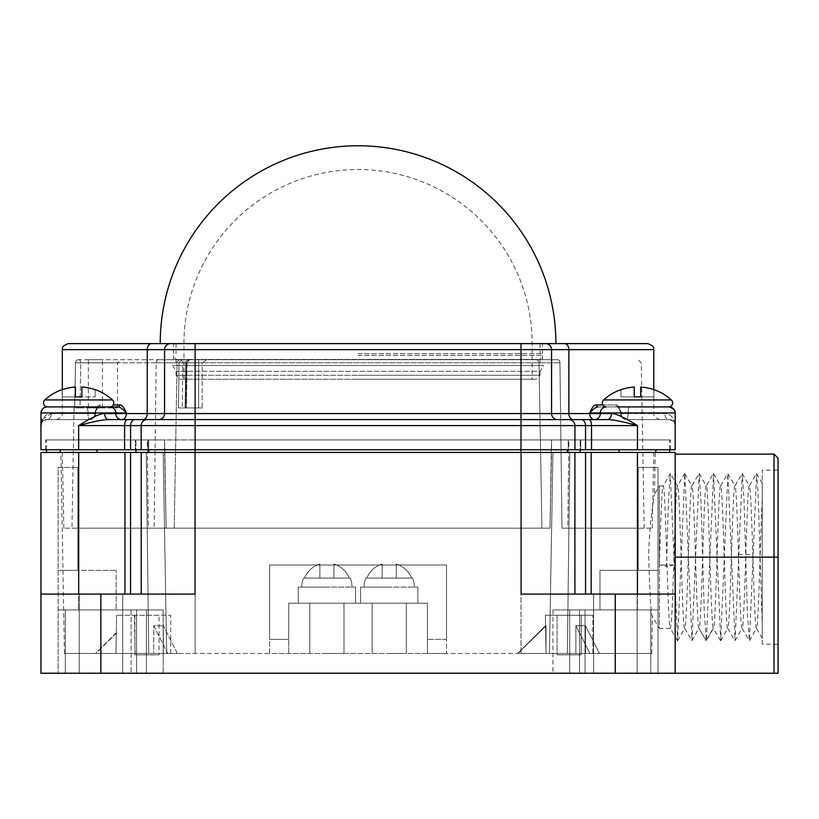 <?xml version="1.0" encoding="UTF-8"?>
<svg xmlns="http://www.w3.org/2000/svg" width="819" height="819" viewBox="0 0 819 819"><rect width="100%" height="100%" fill="white"/><g stroke="black" fill="none" stroke-linecap="round" stroke-linejoin="round"><path stroke-width="0.61" stroke-dasharray="4.09 3.07" d="M602.856 404.955L616.001 404.955A1.976 1.73 90 0 0 617.731 406.93L621.283 412.94C619.43 407.166 617.669 404.504 616.001 404.955C617.669 404.504 619.44 407.166 621.283 412.94L617.731 406.93L669.154 406.93L598.085 406.93L669.154 406.93M621.283 413.575L628.132 413.575L628.132 412.94A6.02 1.484 90 0 1 629.616 406.93A6.02 1.484 -90 0 0 628.132 412.94L675.173 412.94L620.628 412.94L628.132 412.94L628.132 413.575L664.793 413.575C670.218 413.37 673.679 417.373 675.173 425.604C673.679 417.373 670.218 413.37 664.793 413.575L628.132 413.575A6.02 1.484 -90 0 1 626.637 419.594L669.154 419.594L626.637 419.594A6.02 1.484 90 0 0 628.132 413.575L620.628 413.575L621.283 412.94L620.628 412.94L620.239 410.831L620.628 413.575A6.02 6.02 0 0 0 626.637 419.594A6.02 5.354 90 0 1 621.283 413.575L620.628 413.575A6.02 6.02 0 0 0 626.637 419.594A6.02 5.354 90 0 1 621.283 413.575L621.283 412.94L621.283 413.575L653.797 413.575L621.283 413.575M617.731 406.93A1.976 1.73 -90 0 1 616.001 404.955L596.488 404.955C594.471 404.504 592.219 407.166 589.7 412.94L600.337 412.94A6.02 5.917 90 0 1 606.255 406.93M668.601 406.93L606.316 406.93A4.023 4.023 0 0 1 603.613 399.938A50.256 50.256 0 0 1 620.976 389.609L620.976 389.711A50.154 50.154 0 0 1 634.244 387.029L634.244 396.877L640.673 396.877L640.673 387.029A50.154 50.154 0 0 1 653.941 389.711L653.941 389.711A50.154 50.154 0 0 0 640.673 387.029L640.673 396.877L620.976 396.877L634.244 396.877L634.244 387.029A50.154 50.154 0 0 0 620.976 389.711L620.976 389.609M669.154 419.594L669.154 419.594C672.43 419.553 674.436 421.56 675.173 425.604C674.426 421.55 672.419 419.543 669.154 419.594A6.02 4.361 -90 0 1 664.793 413.575A6.02 4.361 90 0 0 669.154 419.594C677.518 422.184 673.617 423.413 675.173 425.604L675.173 412.94L600.337 412.94L600.337 413.575L589.7 413.575L589.7 412.94C593.365 408.968 596.16 406.961 598.085 406.93A1.976 1.597 -90 0 1 596.488 404.955M653.797 406.93L606.316 406.93M51.321 413.575A6.02 4.361 90 0 1 46.97 419.594C43.694 419.553 41.687 421.56 40.95 425.604C41.687 421.55 43.694 419.543 46.97 419.594L46.97 419.594A6.02 4.361 -90 0 0 51.321 413.575L87.991 413.575L87.991 412.94L87.991 413.575A6.02 1.484 -90 0 0 89.476 419.594A6.02 6.02 0 0 0 95.495 413.575L87.991 413.575A6.02 1.484 90 0 0 89.476 419.594A6.02 6.02 0 0 0 95.495 413.575L94.83 413.575A6.02 5.354 -90 0 1 89.476 419.594L46.97 419.594L89.476 419.594A6.02 5.354 -90 0 0 94.83 413.575L95.495 412.94L87.991 412.94L95.495 412.94L94.83 412.94L95.874 410.831L94.83 412.94C96.683 407.166 98.444 404.504 100.123 404.955C98.444 404.504 96.683 407.166 94.83 412.94L94.83 413.575L62.316 413.575L95.495 413.575L51.321 413.575C45.905 413.37 42.445 417.373 40.95 425.604L40.95 412.94L126.413 412.94L126.413 413.575L551.556 413.575A6.02 6.02 90 0 0 557.565 419.594L594.41 419.594A6.02 5.917 -90 0 0 600.337 413.575L611.486 413.575C615.765 413.38 624.426 417.393 637.458 425.604C622.675 421.55 612.632 419.543 607.34 419.594L568.929 419.594A6.02 6.02 -90 0 1 574.938 425.604L124.601 425.604C124.693 422.082 125.573 420.075 127.232 419.594L121.703 419.594A6.02 5.917 -90 0 1 115.786 413.575L104.637 413.575C100.348 413.38 91.697 417.393 78.655 425.604L124.601 425.604L124.601 449.744L40.95 449.744M598.853 419.594L594.41 419.594A6.02 4.709 -90 0 1 589.7 413.575L551.556 413.575L551.556 359.684L551.556 413.575A6.02 6.02 0 0 0 557.565 419.594L147.195 419.594A6.02 6.02 0 0 0 141.175 425.604L141.175 449.744L124.601 449.744M573.157 419.594A6.02 4.29 90 0 1 568.867 413.575L568.867 349.631L551.556 349.631A6.02 6.02 90 0 0 545.536 343.622L160.217 343.622L545.536 343.622A6.02 6.02 0 0 1 551.556 349.631L62.316 349.631M170.577 343.622A6.02 6.02 0 0 0 164.568 349.631A6.02 6.02 0 0 1 170.577 343.622A6.02 6.02 90 0 0 164.568 349.631A6.02 6.02 90 0 1 170.577 343.622M594.41 419.594L588.892 419.594C590.55 420.075 591.42 422.082 591.523 425.604L574.938 425.604L574.938 449.744L141.175 449.744L141.175 425.604A6.02 6.02 90 0 1 147.195 419.594L117.271 419.594M675.173 449.744L574.938 449.744L574.938 425.604A6.02 6.02 0 0 0 568.929 419.594L147.195 419.594A6.02 6.02 0 0 0 141.175 425.604L141.175 449.744M521.007 452.436L521.007 528.173L541.912 528.173L71.959 528.173L521.007 528.173L521.007 439.926L520.976 653.449L195.137 653.449L651.699 653.449L549.436 653.449L552.938 452.436L655.21 452.436L552.938 452.436L549.436 653.449L520.976 653.449L520.976 452.436L551.556 452.436L163.176 452.436L567.383 452.436L148.741 452.436L521.007 452.436L521.007 439.926L551.556 439.926L550.01 528.173L521.007 528.173L550.01 528.173L551.556 439.926L164.568 439.926L166.103 528.173L521.007 528.173L166.103 528.173L164.568 439.926L195.117 439.926L148.741 439.926L521.007 439.926L147.87 439.926L580.159 439.926L195.117 439.926L521.007 439.926L521.007 449.744L195.117 449.744L568.253 449.744L521.007 449.744L520.966 419.594L557.565 419.594A6.02 6.02 0 0 1 551.556 413.575M580.773 449.744L670.505 449.744L580.773 449.744L580.773 439.926L670.505 439.926L568.253 439.926L568.253 449.744L568.253 439.926L580.773 439.926L580.773 449.744M147.87 449.744L195.117 449.744L135.34 449.744L147.87 449.744L147.87 439.926L147.87 449.744L147.87 439.926L45.618 439.926L147.87 439.926L147.87 449.744M135.34 449.744L45.618 449.744L135.34 449.744L135.34 439.926L135.34 449.744M637.458 449.744L655.855 449.744L619.072 449.744L655.855 449.744L619.072 449.744L637.458 449.744L637.458 425.604L591.523 425.604L591.523 449.744M78.655 449.744L97.051 449.744L60.268 449.744L97.051 449.744L60.268 449.744L78.655 449.744L78.655 425.604C93.448 421.55 103.491 419.543 108.784 419.594A6.02 4.146 -90 0 1 104.637 413.575M86.507 406.93A6.02 1.484 -90 0 1 87.991 412.94A6.02 1.484 90 0 0 86.507 406.93L98.393 406.93L95.874 410.831L98.393 406.93L46.97 406.93M112.51 399.938L44.81 399.938A50.256 50.256 0 0 1 62.172 389.609L62.172 389.711A50.154 50.154 0 0 1 75.44 387.029L75.44 396.877L81.88 396.877L81.88 387.029A50.154 50.154 0 0 1 95.147 389.711L95.147 389.609A50.256 50.256 0 0 1 112.51 399.938A4.023 4.023 0 0 1 109.797 406.93L118.038 406.93C119.973 406.971 122.768 408.978 126.413 412.94C123.904 407.166 121.642 404.504 119.635 404.955L113.268 404.955M42.465 419.348L51.259 413.575M151.535 343.622A6.02 4.29 -90 0 0 147.246 349.631L147.246 413.575A6.02 4.29 90 0 1 142.956 419.594L121.703 419.594A6.02 4.709 90 0 0 126.413 413.575L115.786 413.575L115.786 412.94A6.02 5.917 90 0 0 109.859 406.93L98.393 406.93A1.976 1.73 90 0 0 100.123 404.955A1.976 1.73 -90 0 1 98.393 406.93L95.874 410.831L98.393 406.93M95.147 389.609L95.147 389.711A50.154 50.154 0 0 0 81.88 387.029L81.88 396.877L62.172 396.877L75.44 396.877L75.44 387.029A50.154 50.154 0 0 0 62.172 389.711L62.172 389.609M81.88 396.877L81.88 387.029L81.88 396.877L81.88 387.029L81.88 396.877L95.147 396.877L81.88 396.877L81.88 387.029A50.154 50.154 0 0 1 95.147 389.711L95.147 396.877L95.147 389.711M62.172 389.711L62.172 396.877L62.172 389.711L62.172 396.877L75.44 396.877L62.172 396.877L62.172 389.711A50.154 50.154 0 0 1 75.44 387.029L75.44 396.877M121.703 419.594L108.784 419.594M142.956 419.594L521.007 419.594L521.007 343.622M574.938 449.744L574.938 425.604A6.02 6.02 0 0 0 568.929 419.594A6.02 6.02 0 0 1 574.938 425.604M607.34 419.594A6.02 4.146 -90 0 0 611.486 413.575M164.568 413.575L164.568 359.684L164.568 413.575A6.02 6.02 0 0 1 158.548 419.594A6.02 6.02 0 0 0 164.568 413.575A6.02 6.02 0 0 1 158.548 419.594M568.253 439.926L568.253 449.744L568.253 439.926M580.159 452.436L669.625 452.436L580.159 452.436L580.159 439.926L669.625 439.926L580.159 439.926L580.159 449.744M148.741 449.744L148.741 439.926L46.488 439.926L148.741 439.926L148.741 452.436L135.964 452.436L148.741 452.436L148.741 439.926L148.741 452.436M675.173 557.145L774.016 557.145L774.016 673.228L675.173 673.228L675.173 452.436L40.95 452.436L40.95 594.092L195.035 594.092L141.216 594.092L141.216 452.436L141.216 594.092L130.559 594.092L195.035 594.092L195.035 452.436M135.964 452.436L46.488 452.436L135.964 452.436L135.964 439.926L135.964 449.744M637.458 452.436L655.855 452.436L619.072 452.436L655.855 452.436L619.072 452.436L637.458 452.436L637.417 594.092L591.175 594.092L591.175 452.436M78.655 452.436L97.051 452.436L60.268 452.436L97.051 452.436L60.268 452.436L78.655 452.436L78.696 594.092L124.949 594.092L78.696 594.092M591.175 594.092L637.417 594.092M574.897 594.092L521.089 594.092L574.897 594.092L574.897 452.436M675.173 594.092L521.089 594.092L521.089 452.436M637.121 594.092L593.591 594.092L637.121 594.092L593.591 594.092L637.121 594.092L637.121 673.228L593.591 673.228L637.121 673.228L593.591 673.228L637.121 673.228L637.121 594.092M774.016 673.228L778.05 673.228L778.05 470.096L762.223 470.096L762.223 644.195L778.05 644.195M675.173 673.228L569.727 673.228L569.727 609.92L552.938 609.92L657.995 609.92L657.995 467.465L657.995 673.228L657.995 570.352L638.236 570.352L638.236 467.465L657.995 467.465L638.236 467.465L657.995 467.465L638.236 467.465L638.236 570.352L599.969 570.352L657.995 570.352L657.995 467.465L657.995 673.228L657.995 609.92L552.938 609.92L552.938 673.228L657.995 673.228L569.727 673.228L569.727 609.92L552.938 609.92L552.938 673.228L569.727 673.228L569.727 609.92L585.022 609.92L569.727 609.92L569.727 673.228L552.938 673.228L615.253 673.228L615.253 594.092M40.95 594.092L40.95 673.228L615.253 673.228L615.253 609.92L615.253 673.228M778.05 557.145L774.016 557.145L774.016 454.125M762.223 644.195L762.223 470.096M762.213 500.133C760.298 536.414 758.404 632.114 756.5 628.337L762.223 638.359L762.223 499.518L762.223 624.436L758.005 491.175L756.602 473.607L749.426 640.683L747.43 613.728L743.949 498.31L742.249 473.607L735.063 640.683L727.886 473.607L720.71 640.683L713.533 473.607L706.347 640.683L704.35 613.646L700.9 499.017L699.17 473.607L691.994 640.683L684.817 473.607L677.63 640.683L670.239 473.607L668.376 502.876L666.502 566.4L673.689 565.028C674.958 524.457 676.248 484.715 677.528 485.954L684.592 473.607M756.602 473.617L762.223 483.333L762.223 499.518M749.426 640.683L756.5 628.337C755.272 629.401 754.043 593.458 752.825 554.514C751.658 517.424 750.48 485.043 749.313 485.954L756.387 473.607M742.249 473.607L749.313 485.954C746.928 481.541 744.532 632.749 742.137 628.337L749.211 640.683M735.063 640.683L742.137 628.337C740.908 629.401 739.69 593.458 738.462 554.514C737.295 517.424 736.127 485.043 734.96 485.954L742.024 473.607M727.886 473.607L734.96 485.954C732.565 481.541 730.169 632.749 727.784 628.337L734.848 640.683M720.71 640.683L727.784 628.337C725.388 632.739 722.993 481.541 720.597 485.954L727.671 473.607M713.533 473.607L720.597 485.954C718.212 481.541 715.816 632.739 713.421 628.337L706.347 640.683M699.17 473.607L706.244 485.954C703.849 481.541 701.453 632.749 699.068 628.337L706.07 640.55L713.257 628.142C710.912 626.115 708.578 481.429 706.244 485.954L713.318 473.607M691.994 640.683L698.894 628.142C696.559 626.115 694.225 481.429 691.881 485.954L698.955 473.607M684.817 473.607L691.881 485.954C689.496 481.541 687.1 632.749 684.704 628.337L691.779 640.683M677.63 640.683L684.704 628.337C682.309 632.749 679.924 481.541 677.528 485.954L670.454 473.607M651.699 653.449L652.344 616.257C651.013 614.7 649.784 594.451 648.668 555.517C649.406 519.318 654.924 492.628 654.473 494.348C654.924 492.628 649.406 519.318 648.668 555.517C649.784 594.451 651.013 614.7 652.344 616.257L659.346 628.368L659.346 565.028L666.502 566.4M659.346 565.028C660.626 524.436 661.906 484.684 663.185 485.923C665.581 481.511 667.966 632.78 670.362 628.368C671.488 625.122 672.594 604.012 673.689 565.028L659.346 565.028L659.346 485.923L663.185 485.923L670.239 473.607M677.415 640.683L670.239 628.265L659.346 628.368L659.346 485.923L654.473 494.348L655.21 452.436M146.263 452.436L60.913 452.436L146.263 452.436L148.761 653.449L195.137 653.449L64.425 653.449L148.761 653.449L146.263 452.436M551.556 452.436L653.797 452.436L551.556 452.436L551.556 439.926L568.867 439.926L551.556 439.926L550.01 528.173L551.556 452.436M195.117 452.436L195.137 653.449L195.137 452.436L62.316 452.436L195.117 452.436L195.117 343.622M163.176 452.436L166.687 653.449L163.176 452.436M589.895 653.449L546.038 653.449L575.87 653.449L546.038 653.449L575.87 653.449L575.87 625.747L585.462 625.747L575.87 625.747L585.462 625.747L575.87 625.747L589.895 653.449L575.87 653.449L575.87 625.747L589.895 653.449L599.488 653.449L585.462 653.449L592.864 653.449L585.462 653.449L592.864 653.449L585.462 653.449L585.462 625.747L599.488 653.449L585.462 653.449L585.462 625.747L599.488 653.449L575.87 653.449L575.87 625.747L589.895 653.449L575.87 653.449L575.87 625.747L589.895 653.449M517.987 653.449L546.038 653.449L545.382 615.253L592.864 615.253L545.382 615.253L592.864 615.253L545.382 615.253L546.038 653.449L546.038 625.747L517.68 653.449L546.038 653.449L546.038 625.747L517.987 653.449L546.038 653.449L517.68 653.449L546.038 625.747L517.987 653.449M599.488 653.449L585.462 653.449L585.462 625.747L599.488 653.449L585.462 653.449L585.462 625.747L599.488 653.449M135.084 653.449L177.365 653.449L167.772 653.449L153.747 625.747L163.339 625.747L153.747 625.747L153.747 653.449L167.772 653.449L153.747 625.747L153.747 653.449L135.084 653.449L134.408 615.253L116.605 615.253L170.741 615.253L134.408 615.253L135.084 653.449M95.854 653.449L115.94 653.449L116.605 615.253L115.94 653.449L95.557 653.449L116.298 633.2L115.94 653.449L116.298 633.2L95.854 653.449M163.339 653.449L177.365 653.449L163.339 625.747L163.339 653.449L177.365 653.449L163.339 625.747L163.339 653.449M427.405 653.449L269.615 653.449L269.615 564.997L269.615 653.449L427.405 653.449L427.405 603.193L288.708 603.193L427.405 603.193L427.405 653.449L427.405 603.193L288.708 603.193L427.405 603.193L427.405 653.449L446.509 653.449L427.405 653.449M552.938 452.436L549.436 653.449L552.938 452.436M592.864 653.449L592.864 615.253L592.864 653.449M581.193 615.253L557.053 615.253L581.193 615.253L581.193 654.821L557.053 654.821L581.193 654.821L557.053 654.821L581.193 654.821L581.193 615.253L557.053 615.253L557.053 654.821L557.053 615.253L581.193 615.253M159.06 615.253L134.93 615.253L159.06 615.253L159.06 654.821L134.93 654.821L159.06 654.821M134.93 615.253L134.93 654.821M288.708 653.449L288.708 603.193L427.405 603.193L427.405 639.373L427.405 603.193L288.708 603.193L427.405 603.193L427.405 639.373L427.405 603.193L288.708 603.193L427.405 603.193L427.405 639.373L427.405 603.193L288.708 603.193L427.405 603.193L427.405 639.373L427.405 603.193L288.708 603.193L427.405 603.193L427.405 639.373L427.405 603.193L288.708 603.193L427.405 603.193L427.405 639.373L427.405 603.193L288.708 603.193L288.708 653.449M446.509 564.997L446.509 653.449L446.509 564.997L269.615 564.997L269.615 639.373L269.615 564.997L269.615 639.373L269.615 564.997L269.615 639.373L269.615 564.997L269.615 639.373L269.615 564.997L269.615 639.373L269.615 564.997L269.615 639.373L269.615 564.997L446.509 564.997L446.509 639.373L446.509 564.997L446.509 639.373L446.509 564.997L446.509 639.373L446.509 564.997L446.509 639.373L446.509 564.997L446.509 639.373L446.509 564.997L446.509 639.373L446.509 564.997L269.615 564.997L446.509 564.997M389.22 603.193L406.306 603.193L389.22 603.193M326.904 603.193L343.99 603.193L326.904 603.193M389.22 653.449L406.306 653.449L389.22 653.449M326.904 653.449L343.99 653.449L326.904 653.449M446.509 639.373L427.405 639.373L446.509 639.373M288.708 639.373L288.708 603.193L288.708 639.373L269.615 639.373L288.708 639.373L288.708 603.193L288.708 639.373L269.615 639.373L288.708 639.373L288.708 603.193L288.708 639.373L269.615 639.373L288.708 639.373L288.708 603.193L288.708 639.373L269.615 639.373L288.708 639.373L288.708 603.193L288.708 639.373L269.615 639.373L288.708 639.373L288.708 603.193L288.708 639.373L269.615 639.373L288.708 639.373M417.864 603.193L360.575 603.193L417.864 603.193L417.864 587.11L360.575 587.11L417.864 587.11L360.575 587.11L417.864 587.11L360.575 587.11L417.864 587.11L360.575 587.11L417.864 587.11L360.575 587.11L417.864 587.11L360.575 587.11L417.864 587.11L417.864 603.193L360.575 603.193L360.575 587.11L360.575 603.193L417.864 603.193L417.864 587.11L417.864 603.193L360.575 603.193L360.575 587.11L360.575 603.193L417.864 603.193L417.864 587.11L417.864 603.193L360.575 603.193L360.575 587.11L360.575 603.193L417.864 603.193L417.864 587.11L417.864 603.193L360.575 603.193L360.575 587.11L360.575 603.193L417.864 603.193L417.864 587.11L417.864 603.193L360.575 603.193L360.575 587.11L360.575 603.193L417.864 603.193L417.864 587.11L417.864 603.193M355.548 603.193L298.259 603.193L355.548 603.193L355.548 587.11L298.259 587.11L355.548 587.11L298.259 587.11L355.548 587.11L298.259 587.11L355.548 587.11L298.259 587.11L355.548 587.11L298.259 587.11L355.548 587.11L298.259 587.11L355.548 587.11L355.548 603.193L298.259 603.193L298.259 587.11L298.259 603.193L355.548 603.193L355.548 587.11L355.548 603.193L298.259 603.193L298.259 587.11L298.259 603.193L355.548 603.193L355.548 587.11L355.548 603.193L298.259 603.193L298.259 587.11L298.259 603.193L355.548 603.193L355.548 587.11L355.548 603.193L298.259 603.193L298.259 587.11L298.259 603.193L298.259 587.11L298.259 603.193L298.259 587.11L298.259 603.193L355.548 603.193L355.548 587.11L355.548 603.193L298.259 603.193L355.548 603.193L355.548 587.11L355.548 603.193M389.22 587.11L364.086 587.11L389.22 587.11M382.176 578.071L382.176 564.035A24.12 24.12 0 0 0 366.851 578.071L365.776 578.071L366.851 578.071A24.12 24.12 0 0 1 382.176 564.035L382.176 578.071L389.22 578.071L366.851 578.071L382.176 578.071L382.176 564.035A24.12 24.12 0 0 0 366.851 578.071L365.776 578.071L366.851 578.071A24.12 24.12 0 0 1 382.176 564.035L382.176 578.071L382.176 564.035A24.12 24.12 0 0 0 366.851 578.071L382.176 578.071L382.176 564.035L382.176 578.071L411.578 578.071L366.851 578.071A24.12 24.12 0 0 1 382.176 564.035A24.12 24.12 0 0 0 366.851 578.071L382.176 578.071L382.176 564.035A24.12 24.12 0 0 0 366.851 578.071L365.776 578.071L366.851 578.071A24.12 24.12 0 0 1 382.176 564.035L382.176 578.071L382.176 564.035A24.12 24.12 0 0 0 366.851 578.071L396.253 578.071L396.253 564.035A24.12 24.12 0 0 1 411.578 578.071L412.663 578.071L411.578 578.071A24.12 24.12 0 0 0 396.253 564.035L396.253 578.071L396.253 564.035A24.12 24.12 0 0 1 411.578 578.071L396.253 578.071L396.253 564.035L396.253 578.071L411.578 578.071A24.12 24.12 0 0 0 396.253 564.035A24.12 24.12 0 0 1 411.578 578.071L366.851 578.071A24.12 24.12 0 0 1 382.176 564.035L382.176 578.071L382.176 564.035L382.176 578.071L382.176 564.035L382.176 578.071L396.253 578.071L396.253 564.035A24.12 24.12 0 0 1 411.578 578.071L412.663 578.071L411.578 578.071A24.12 24.12 0 0 0 396.253 564.035L396.253 578.071L396.253 564.035A24.12 24.12 0 0 1 411.578 578.071L396.253 578.071L411.578 578.071A24.12 24.12 0 0 0 396.253 564.035L396.253 578.071L366.851 578.071L382.176 578.071L382.176 564.035L382.176 578.071L396.253 578.071L396.253 564.035A24.12 24.12 0 0 1 411.578 578.071L396.253 578.071L396.253 564.035L396.253 578.071L396.253 564.035L396.253 578.071L411.578 578.071A24.12 24.12 0 0 0 396.253 564.035L396.253 578.071L366.851 578.071A24.12 24.12 0 0 1 382.176 564.035L382.176 578.071L382.176 564.035L382.176 578.071L396.253 578.071L396.253 564.035L396.253 578.071L411.578 578.071L366.851 578.071L382.176 578.071L382.176 564.035L382.176 578.071M326.904 587.11L301.781 587.11L326.904 587.11M319.871 578.071L319.871 564.035A24.12 24.12 0 0 0 304.545 578.071L303.46 578.071L304.545 578.071A24.12 24.12 0 0 1 319.871 564.035L319.871 578.071L326.904 578.071L304.545 578.071L319.871 578.071L319.871 564.035A24.12 24.12 0 0 0 304.545 578.071L303.46 578.071L304.545 578.071A24.12 24.12 0 0 1 319.871 564.035L319.871 578.071L319.871 564.035A24.12 24.12 0 0 0 304.545 578.071L319.871 578.071L319.871 564.035L319.871 578.071L349.263 578.071L304.545 578.071A24.12 24.12 0 0 1 319.871 564.035A24.12 24.12 0 0 0 304.545 578.071L319.871 578.071L319.871 564.035A24.12 24.12 0 0 0 304.545 578.071L303.46 578.071L304.545 578.071A24.12 24.12 0 0 1 319.871 564.035L319.871 578.071L319.871 564.035A24.12 24.12 0 0 0 304.545 578.071L333.937 578.071L333.937 564.035A24.12 24.12 0 0 1 349.263 578.071L350.348 578.071L349.263 578.071A24.12 24.12 0 0 0 333.937 564.035L333.937 578.071L333.937 564.035A24.12 24.12 0 0 1 349.263 578.071L333.937 578.071L333.937 564.035L333.937 578.071L349.263 578.071A24.12 24.12 0 0 0 333.937 564.035A24.12 24.12 0 0 1 349.263 578.071L304.545 578.071A24.12 24.12 0 0 1 319.871 564.035L319.871 578.071L319.871 564.035L319.871 578.071L319.871 564.035L319.871 578.071L333.937 578.071L333.937 564.035A24.12 24.12 0 0 1 349.263 578.071L350.348 578.071L349.263 578.071A24.12 24.12 0 0 0 333.937 564.035L333.937 578.071L333.937 564.035A24.12 24.12 0 0 1 349.263 578.071L333.937 578.071L349.263 578.071A24.12 24.12 0 0 0 333.937 564.035L333.937 578.071L304.545 578.071L319.871 578.071L319.871 564.035L319.871 578.071L333.937 578.071L333.937 564.035A24.12 24.12 0 0 1 349.263 578.071L333.937 578.071L333.937 564.035L333.937 578.071L333.937 564.035L333.937 578.071L349.263 578.071A24.12 24.12 0 0 0 333.937 564.035L333.937 578.071L304.545 578.071A24.12 24.12 0 0 1 319.871 564.035L319.871 578.071L319.871 564.035L319.871 578.071L333.937 578.071L333.937 564.035L333.937 578.071L349.263 578.071L304.545 578.071L319.871 578.071L319.871 564.035L319.871 578.071M396.253 578.071L396.253 564.035L396.253 578.071L411.578 578.071A24.12 24.12 0 0 0 396.253 564.035L396.253 578.071L389.22 578.071L396.253 578.071L396.253 564.035L396.253 578.071M333.937 578.071L333.937 564.035L333.937 578.071L349.263 578.071A24.12 24.12 0 0 0 333.937 564.035L333.937 578.071L326.904 578.071L333.937 578.071L333.937 564.035L333.937 578.071M360.575 603.193L360.575 587.11L360.575 603.193M164.568 452.436L164.568 439.926L147.246 439.926L164.568 439.926L166.103 528.173L164.568 452.436M147.246 439.926L62.316 439.926L147.246 439.926L148.341 528.173L63.862 528.173L148.341 528.173L147.246 439.926M568.867 439.926L653.797 439.926L568.867 439.926L567.772 528.173L652.262 528.173L567.772 528.173L568.867 439.926M561.998 528.173L644.164 528.173L561.998 528.173L559.94 362.797L195.117 362.797L559.94 362.797A3.163 2.252 -90 0 0 557.688 359.684L195.117 359.684L557.688 359.684A3.163 2.252 90 0 1 559.94 362.797L561.998 528.173M187.008 362.797L186.394 407.954L178.45 407.954L186.394 407.954L187.008 362.797L189.445 359.684L206.716 359.684L158.436 359.684L206.716 359.684L189.445 359.684L186.394 362.848L195.117 362.797L187.008 362.797M178.45 407.954L179.023 362.797L181.388 359.684L182.821 362.848L179.023 362.797L178.45 407.954L182.227 407.954L178.45 407.954M181.388 359.684L180.262 359.684A3.163 3.163 0 0 0 177.099 362.797L174.212 528.173L177.099 362.797L182.821 362.848L181.388 359.684L179.023 362.797L75.491 362.797L74.652 407.954L74.058 407.954L74.652 407.954L75.491 362.786L80.753 362.848L80.016 407.954L74.642 407.954L80.016 407.954L80.753 362.848L117.516 362.848L75.491 362.786L74.642 407.954L75.491 362.786A3.163 3.163 0 0 1 78.655 359.684L158.436 359.684L78.655 359.684A3.163 2.099 -90 0 1 80.753 362.848A3.163 2.099 90 0 0 78.655 359.684A3.163 3.163 90 0 0 75.491 362.797A3.163 3.163 90 0 1 78.655 359.684A3.163 3.163 0 0 0 75.491 362.786M358.057 359.684L542.454 359.684L358.057 359.684M180.262 359.684A3.163 3.163 0 0 0 177.099 362.797L174.212 528.173L177.099 362.797A3.163 3.163 0 0 1 180.262 359.684A3.163 3.163 90 0 0 177.099 362.797A3.163 3.163 0 0 1 180.262 359.684A3.163 3.163 90 0 0 177.099 362.797L156.173 362.797A3.163 2.252 -90 0 1 158.436 359.684A3.163 2.252 90 0 0 156.173 362.797L154.115 528.173L156.173 362.797L75.491 362.797M535.861 359.684A3.163 3.163 -90 0 1 539.025 362.797A3.163 3.163 0 0 0 535.861 359.684A3.163 3.163 0 0 1 539.025 362.797A3.163 3.163 0 0 0 535.861 359.684A3.163 3.163 0 0 1 539.025 362.797L541.912 528.173L539.025 362.797A3.163 3.163 0 0 0 535.861 359.684M186.394 362.848L189.445 359.684L186.394 362.848L202.232 362.848L202.232 407.954L182.227 407.954L202.232 407.954L185.811 407.954L202.232 407.954L202.232 362.848L198.648 362.848L198.648 407.954L198.648 362.848L182.821 362.848L182.227 407.954L182.821 362.848L202.232 362.848L186.394 362.848L185.811 407.954L186.394 407.954L185.811 407.954L186.394 407.954L185.811 407.954L186.394 362.848M206.716 359.684L202.232 362.848L206.716 359.684M198.648 359.684L198.648 362.848L198.648 359.684M80.016 407.954L117.516 407.954L80.016 407.954M88.35 407.954L102.436 407.954L88.35 407.954L88.35 359.684L102.436 359.684L88.35 359.684M102.436 407.954L102.436 359.684M358.057 355.333L542.454 355.333L358.057 355.333M173.669 359.684L173.669 355.333L176.044 359.449L358.057 359.449L176.044 359.449L176.044 365.489L358.057 365.489L176.044 365.489M542.454 359.684L542.454 355.333L540.079 359.449L358.057 359.449L540.079 359.449L540.079 365.489L358.057 365.489L540.079 365.489M543.447 365.489L172.676 365.489L543.447 365.489L540.079 371.314L176.044 371.314L540.079 371.314L540.079 375.276L358.057 375.276L540.079 375.276L536.117 379.228L358.057 379.228L536.117 379.228M172.676 365.489L176.044 371.314L176.044 375.276L358.057 375.276L176.044 375.276L179.996 379.228L358.057 379.228L179.996 379.228M358.057 379.228L532.166 379.228L358.057 379.228M124.949 594.092L130.559 594.092L124.949 594.092L124.949 452.436M122.717 594.092L79.187 594.092L122.717 594.092L79.187 594.092L122.717 594.092L122.717 673.228L79.187 673.228L122.717 673.228L79.187 673.228L122.717 673.228L122.717 594.092M593.591 594.092L593.591 673.228L593.591 594.092M650.777 673.228L579.555 673.228L650.777 673.228L650.777 609.92L579.555 609.92L650.777 609.92L579.555 609.92L650.777 609.92L650.777 673.228L579.555 673.228L579.555 609.92L579.555 673.228L650.777 673.228M599.969 609.92L637.417 609.92L637.417 570.352L657.995 570.352L599.969 570.352L637.417 570.352L637.417 609.92L585.022 609.92L585.022 673.228L585.022 609.92L599.969 609.92L599.969 570.352L599.969 609.92M141.216 594.092L141.216 452.436M79.187 594.092L79.187 673.228L79.187 594.092M65.336 673.228L136.568 673.228L65.336 673.228L65.336 609.92L136.568 609.92L65.336 609.92L136.568 609.92L65.336 609.92L65.336 673.228L136.568 673.228L136.568 609.92L136.568 673.228L65.336 673.228M116.155 609.92L58.129 609.92L58.129 467.465L77.887 467.465L58.129 467.465L58.129 673.228L58.129 467.465L77.887 467.465L58.129 467.465L58.129 570.352L116.155 570.352L58.129 570.352L77.887 570.352L77.887 467.465L77.887 570.352L116.155 570.352L58.129 570.352L58.129 609.92L100.86 609.92L58.129 609.92L58.129 673.228L58.129 609.92L78.696 609.92L78.696 570.352L78.696 609.92L163.176 609.92L100.86 609.92L163.176 609.92L163.176 673.228L163.176 609.92L146.396 609.92L146.396 673.228L146.396 609.92L131.101 609.92L131.101 673.228L131.101 609.92L116.155 609.92L116.155 570.352L116.155 609.92M146.396 673.228L146.396 609.92L146.396 673.228M567.383 449.744L567.383 452.436M603.613 399.938L671.304 399.938A50.256 50.256 0 0 0 653.941 389.609M653.941 396.877L640.673 396.877L653.941 396.877L640.673 396.877L640.673 387.029L640.673 396.877L653.941 396.877L653.941 389.711L653.941 396.877M640.673 396.877L640.673 387.029A50.154 50.154 0 0 1 653.941 389.711M620.976 389.711L620.976 396.877L620.976 389.711L620.976 396.877L634.244 396.877L620.976 396.877L620.976 389.711A50.154 50.154 0 0 1 634.244 387.029L634.244 396.877M358.057 343.622L542.454 343.622L358.057 343.622M358.057 353.624L542.454 353.624L358.057 353.624M653.797 349.631L568.867 349.631A6.02 4.29 -90 0 0 564.588 343.622M147.195 419.594A6.02 6.02 0 0 0 141.175 425.604A6.02 6.02 0 0 1 147.195 419.594M118.038 406.93A1.976 1.597 -90 0 0 119.635 404.955M130.59 449.744L130.59 425.604A6.02 4.29 -90 0 1 134.869 419.594M581.244 419.594A6.02 4.29 -90 0 1 585.534 425.604L585.534 449.744M545.536 343.622A6.02 6.02 90 0 1 551.556 349.631M195.117 439.926L195.117 449.744L195.117 439.926M585.565 594.092L585.565 452.436M738.462 554.514L752.825 554.514M569.86 452.436L567.362 653.449L569.86 452.436M195.117 528.173L195.117 359.684L195.117 528.173M521.007 359.684L521.007 362.797L521.007 359.684M521.007 528.173L521.007 362.797L521.007 528.173M100.86 673.228L100.86 594.092M130.559 594.092L130.559 452.436M659.817 419.594C651.494 416.482 654.647 414.414 653.797 413.575L653.797 389.67M95.495 412.94L95.874 410.831L95.495 412.94M56.306 419.594C64.629 416.482 61.476 414.414 62.316 413.575L62.316 389.67M42.168 409.316L43.591 407.964M44.062 407.678L45.567 407.094M40.95 425.604C42.189 423.577 39.117 421.836 46.959 419.594M45.618 449.744L45.618 439.926M670.505 449.744L670.505 439.926M720.495 640.683L713.298 628.234M706.132 640.683L698.935 628.234M64.425 653.449L60.913 452.436M545.382 625.747L517.68 653.449L545.382 625.747M170.741 653.449L170.741 615.253M116.298 632.698L95.557 653.449M406.306 653.449L406.306 603.193L406.306 653.449M372.133 653.449L372.133 603.193L372.133 653.449M343.99 653.449L343.99 603.193L343.99 653.449M309.817 653.449L309.817 603.193L309.817 653.449M365.776 578.071A25.123 25.123 0 0 0 364.086 587.11A25.123 25.123 0 0 1 365.776 578.071A25.123 25.123 0 0 0 364.086 587.11A25.123 25.123 0 0 1 365.776 578.071A25.123 25.123 0 0 0 364.086 587.11A25.123 25.123 0 0 1 365.776 578.071M414.342 587.11A25.123 25.123 0 0 0 412.663 578.071A25.123 25.123 0 0 1 414.342 587.11A25.123 25.123 0 0 0 412.663 578.071A25.123 25.123 0 0 1 414.342 587.11A25.123 25.123 0 0 0 412.663 578.071A25.123 25.123 0 0 1 414.342 587.11M303.46 578.071A25.123 25.123 0 0 0 301.781 587.11A25.123 25.123 0 0 1 303.46 578.071A25.123 25.123 0 0 0 301.781 587.11A25.123 25.123 0 0 1 303.46 578.071A25.123 25.123 0 0 0 301.781 587.11A25.123 25.123 0 0 1 303.46 578.071M352.027 587.11A25.123 25.123 0 0 0 350.348 578.071A25.123 25.123 0 0 1 352.027 587.11A25.123 25.123 0 0 0 350.348 578.071A25.123 25.123 0 0 1 352.027 587.11A25.123 25.123 0 0 0 350.348 578.071A25.123 25.123 0 0 1 352.027 587.11M62.316 452.436L63.862 528.173M653.797 452.436L652.262 528.173M189.445 359.684C186.783 360.319 185.534 361.363 185.708 362.817L185.114 407.954L185.708 362.807C185.524 361.384 186.773 360.34 189.445 359.684L195.117 359.684M644.164 528.173L641.277 362.797L638.103 359.684M74.058 407.954L71.959 528.173M117.516 407.954L117.516 362.848L120.68 359.684M183.958 379.228L183.958 343.622A174.109 174.109 0 0 1 358.057 169.513A174.109 174.109 0 0 1 532.166 343.622L532.166 379.228M46.488 449.744L46.488 439.926M669.625 449.744L669.625 439.926M655.855 449.744L655.855 452.436M619.072 449.744L619.072 452.436M97.051 449.744L97.051 452.436M60.268 449.744L60.268 452.436M542.454 353.624L542.454 343.622M173.669 353.624L173.669 343.622M540.079 343.622L540.079 353.624M176.044 343.622L176.044 353.624"/><path stroke-width="1.23" d="M40.95 449.744L40.95 425.604L40.95 449.744L675.173 449.744L675.173 412.94L589.7 412.94C592.219 407.166 594.481 404.504 596.488 404.955L602.856 404.955M669.154 406.93C672.808 407.289 674.815 409.285 675.173 412.94C674.426 412.305 677.385 409.94 669.154 406.93L617.731 406.93M124.601 449.744L124.601 425.604L78.655 425.604C93.448 421.55 103.491 419.543 108.784 419.594L607.34 419.594A6.02 4.146 90 0 0 611.486 413.575C615.765 413.38 624.426 417.393 637.458 425.604L591.523 425.604C591.42 422.082 590.55 420.075 588.892 419.594L557.565 419.594A6.02 6.02 0 0 1 551.556 413.575L551.556 349.631L653.797 349.631C652.958 348.792 656.111 346.724 647.788 343.622L151.535 343.622L647.788 343.622M668.601 406.93A4.023 4.023 0 0 0 671.304 399.938A4.023 4.023 0 0 1 668.601 406.93L653.797 406.93M551.556 359.684L551.556 349.631A6.02 6.02 0 0 0 545.536 343.622A6.02 6.02 -90 0 1 551.556 349.631L551.556 359.684M151.535 343.622L68.335 343.622L151.535 343.622A6.02 4.29 90 0 0 147.246 349.631L551.556 349.631L551.556 413.575A6.02 6.02 0 0 0 557.565 419.594A6.02 6.02 0 0 1 551.556 413.575L521.007 413.575L521.007 343.622M170.577 343.622A6.02 6.02 -90 0 0 164.568 349.631L164.568 413.575L164.568 349.631A6.02 6.02 -90 0 1 170.577 343.622M596.488 404.955A1.976 1.597 90 0 0 598.085 406.93C596.15 406.971 593.355 408.978 589.7 412.94L589.7 413.575L611.486 413.575M564.588 343.622A6.02 4.29 90 0 1 568.867 349.631L568.867 413.575L589.7 413.575A6.02 4.709 -90 0 0 594.41 419.594A6.02 5.917 90 0 0 600.337 413.575L600.337 412.94A6.02 5.917 -90 0 1 606.255 406.93M594.41 419.594L598.853 419.594M117.271 419.594L121.703 419.594A6.02 5.917 90 0 1 115.786 413.575L115.786 412.94L40.95 412.94C41.308 409.285 43.315 407.289 46.97 406.93L86.507 406.93M141.175 449.744L141.175 425.604A6.02 6.02 0 0 1 147.195 419.594L127.232 419.594C125.573 420.075 124.693 422.082 124.601 425.604L591.523 425.604L591.523 449.744M121.703 419.594A6.02 4.709 90 0 0 126.413 413.575L164.568 413.575A6.02 6.02 -90 0 1 158.548 419.594A6.02 6.02 0 0 0 164.568 413.575L521.007 413.575L521.007 452.436M607.34 419.594C612.632 419.543 622.675 421.55 637.458 425.604L637.458 449.744M574.938 449.744L574.938 425.604A6.02 6.02 0 0 0 568.929 419.594A6.02 6.02 0 0 1 574.938 425.604M78.655 449.744L78.655 425.604C91.697 417.393 100.348 413.38 104.637 413.575L126.413 413.575L126.413 412.94L115.786 412.94A6.02 5.917 -90 0 0 109.859 406.93L47.522 406.93A4.023 4.023 0 0 1 44.81 399.938A50.256 50.256 0 0 1 62.172 389.609L62.172 389.609M108.784 419.594A6.02 4.146 90 0 1 104.637 413.575M113.268 404.955L119.635 404.955C121.642 404.504 123.904 407.166 126.413 412.94C122.758 408.968 119.963 406.961 118.038 406.93L98.393 406.93M42.168 409.316L40.95 412.94L40.95 425.604L42.353 419.563M675.173 449.744L675.173 425.604M112.51 399.938A4.023 4.023 0 0 1 109.797 406.93L47.522 406.93A4.023 4.023 0 0 1 44.81 399.938L112.51 399.938A50.256 50.256 0 0 0 95.147 389.609L95.147 389.609M75.44 396.877L81.88 396.877L75.44 396.877L75.44 387.029A50.154 50.154 0 0 0 62.172 389.711M95.147 389.711A50.154 50.154 0 0 0 81.88 387.029L81.88 396.877M675.173 673.228L40.95 673.228L40.95 452.436L675.173 452.436L675.173 673.228L778.05 673.228L778.05 557.145L774.016 557.145L774.016 673.228M778.05 470.096L778.05 644.195L778.05 458.159L774.016 454.125L774.016 557.145L675.173 557.145M778.05 458.159L778.05 557.145M40.95 594.092L195.035 594.092L195.035 452.436M521.089 452.436L521.089 594.092L675.173 594.092M574.897 594.092L574.897 452.436M591.175 594.092L591.175 452.436M141.216 594.092L141.216 452.436M124.949 594.092L124.949 452.436M148.741 452.436L148.741 449.744M567.383 452.436L567.383 449.744M606.316 406.93A4.023 4.023 0 0 1 603.613 399.938A50.256 50.256 0 0 1 620.976 389.609L620.976 389.609M653.941 389.711L653.941 389.711A50.154 50.154 0 0 0 640.673 387.029L640.673 396.877L634.244 396.877L640.673 396.877M603.613 399.938L671.304 399.938A50.256 50.256 0 0 0 653.941 389.609M634.244 396.877L634.244 387.029A50.154 50.154 0 0 0 620.976 389.711M195.117 343.622L195.117 452.436M545.536 343.622A6.02 6.02 -90 0 1 551.556 349.631M573.157 419.594A6.02 4.29 -90 0 1 568.867 413.575L551.556 413.575M585.534 449.744L585.534 425.604A6.02 4.29 90 0 0 581.244 419.594M134.869 419.594A6.02 4.29 90 0 0 130.59 425.604L130.59 449.744M142.956 419.594A6.02 4.29 -90 0 0 147.246 413.575L147.246 349.631L62.316 349.631C63.155 348.792 60.002 346.724 68.335 343.622M164.568 413.575A6.02 6.02 -90 0 1 158.548 419.594M118.038 406.93A1.976 1.597 90 0 0 119.635 404.955M78.696 594.092L78.696 452.436M615.253 673.228L615.253 594.092M100.86 673.228L100.86 594.092M585.565 594.092L585.565 452.436M637.417 594.092L637.417 452.436M130.559 594.092L130.559 452.436M135.964 452.436L135.964 449.744M580.159 452.436L580.159 449.744M653.797 389.67L653.797 349.631M62.316 389.67L62.316 349.631M45.567 407.094L46.97 406.93M774.016 454.125L675.173 454.125M46.488 452.436L46.488 449.744M669.625 452.436L669.625 449.744M655.855 449.744L655.855 452.436M619.072 449.744L619.072 452.436M97.051 449.744L97.051 452.436M60.268 449.744L60.268 452.436M555.906 343.622A197.85 197.85 0 0 0 358.057 145.772A197.85 197.85 0 0 0 160.217 343.622"/></g></svg>
